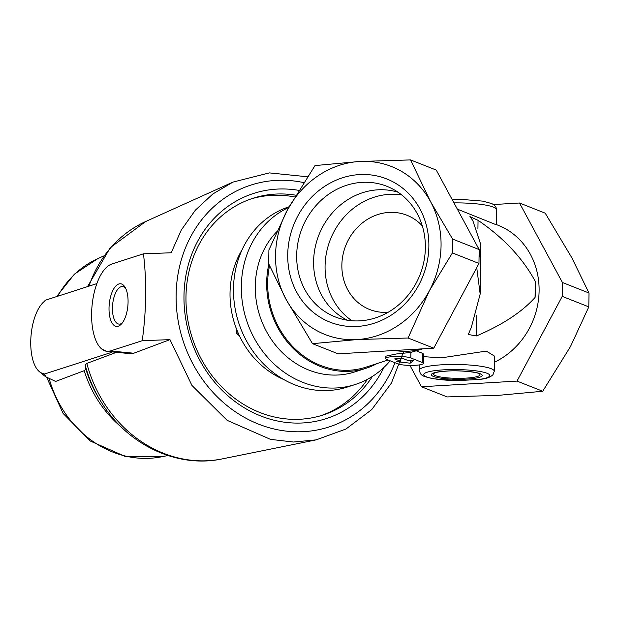 <?xml version="1.0" encoding="UTF-8"?>
<svg xmlns="http://www.w3.org/2000/svg" width="620" height="620" viewBox="0 0 620 620"><rect width="100%" height="100%" fill="white"/><g stroke="black" fill="none" stroke-linecap="round" stroke-linejoin="round"><path stroke-width="0.93" d="M422.298 225.835A50.669 45.733 -68.4 0 0 406.921 215.256A50.669 45.733 -68.4 0 0 341.86 265.127A50.669 45.733 -68.4 0 0 369.652 309.496A50.669 45.733 -68.4 0 0 388.104 312.294M428.87 246.334A77.019 69.517 111.6 0 1 322.098 318.37A77.019 69.517 111.6 0 1 323.935 186.852A77.019 69.517 111.6 0 1 428.87 246.334M429.35 290.788A90.319 81.522 -68.4 0 0 430.59 201.74A90.319 81.522 -68.4 0 0 359.546 161.471A90.319 81.522 -68.4 0 0 287.254 210.25A90.319 81.522 -68.4 0 0 286.006 299.29A90.319 81.522 -68.4 0 0 357.058 339.566A90.319 81.522 -68.4 0 0 429.35 290.788L452.391 252.929L452.585 239.064L430.59 201.74L410.556 159.913L359.546 161.471L314.991 165.587L287.254 210.25L268.902 249.961L268.708 263.826L286.006 299.29L312.503 343.674L357.058 339.566L408.068 338.009L429.35 290.788M422.274 362.475L410.812 357.942A13.221 2.209 -179.2 0 0 396.01 356.461A13.221 2.209 -179.2 0 0 385.485 358.476A13.221 2.209 -179.2 0 0 386.586 359.383L398.055 363.917A13.221 2.209 -179.2 0 0 412.85 365.389A13.221 2.209 -179.2 0 0 423.382 363.382A13.221 2.209 -179.2 0 0 422.274 362.475L422.406 353.276L416.361 350.889M422.406 353.276L423.514 354.043L423.382 363.382M423.475 356.632L441.107 357.887L486.312 351.091L494.489 356.105L494.279 371.248A37.448 6.247 -179.2 0 0 456.917 364.475A37.448 6.247 -179.2 0 0 419.384 370.202C420.011 373.046 420.833 374.62 421.832 374.929C421.732 375.743 425.568 377.022 433.341 378.758L457.614 380.649L479.051 379.44A33.046 5.51 -179.2 0 0 473.354 370.528A33.046 5.51 -179.2 0 0 424.537 373.418A33.046 5.51 -179.2 0 0 459.536 380.595M494.404 362.227A74.904 67.603 -68.4 0 0 539.09 291.803A74.904 67.603 -68.4 0 0 498.031 225.231L496.325 224.556M453.956 202.879A37.448 6.247 -179.2 0 1 496.535 209.661L496.325 224.797L457.335 209.142M476.733 267.638L480.175 294.043L471.308 327.399L468.294 334.49L476.431 335.947C502.27 324.965 521.815 312.139 535.068 297.468A74.904 67.603 -68.4 0 0 535.293 281.41C522.761 258.214 503.68 237.855 478.051 220.325L469.937 216.597L472.796 220.526L480.857 244.799L479.058 257.54M269.56 265.748A81.507 72.067 72.1 0 0 292.252 346.038A81.507 72.067 72.1 0 0 365.692 367.234L388.135 359.995M422.762 348.82L410.889 352.408L396.18 354.005L385.524 356.252L385.485 358.476M268.871 264.19A82.607 73.044 72.1 0 0 291.16 346.34A82.607 73.044 72.1 0 0 366.025 368.28A82.607 73.044 72.1 0 0 377.007 363.584M276.621 231.865A82.607 73.044 72.1 0 0 267.019 332.452A82.607 73.044 72.1 0 0 354.64 371.954L366.025 368.28M288.773 207.437A94.728 83.754 72.1 0 0 248.124 324.818A94.728 83.754 72.1 0 0 355.252 384.485A94.728 83.754 72.1 0 0 390.181 360.801M289.145 206.747A94.728 83.754 72.1 0 0 238.646 322.64A94.728 83.754 72.1 0 0 347.417 387.019L355.252 384.485M242.095 249.759A85.916 75.966 72.1 0 0 230.028 293.113A85.916 75.966 72.1 0 0 283.999 379.642M298.677 190.348A118.296 104.602 72.1 0 0 183.977 295.81A118.296 104.602 72.1 0 0 263.95 417.167A118.296 104.602 72.1 0 0 383.92 367.435M394.987 362.7A127.084 112.367 -107.9 0 1 255.897 423.034A127.084 112.367 -107.9 0 1 178.645 270.808A127.084 112.367 -107.9 0 1 303.567 182.567M295.755 195.184A113.894 100.704 72.1 0 0 253.006 198.268A113.894 100.704 72.1 0 0 185.969 296.825A113.894 100.704 72.1 0 0 322.942 415.051A113.894 100.704 72.1 0 0 372.473 376.371M320.974 415.656A113.894 100.704 72.1 0 0 367.451 379.308M294.702 196.958A113.894 100.704 72.1 0 0 251.061 198.919M236.352 328.615L236.282 333.452L239.405 335.761M403.721 351.3L391.406 383.083L371.69 409.634L345.976 429.017L316.138 439.875L293.485 442.021L270.56 439.379L227.137 420.344L191.952 385.462L169.973 339.636L142.244 340.698C146.382 310.566 146.793 281.604 143.46 253.82L171.19 252.766L181.288 230.043L195.339 210.196L212.823 193.983L232.981 182.086L269.359 172.895L307.357 176.762M96.867 283.603L44.973 300.351L45.004 300.894A37.448 16.337 -84.5 0 0 31 336.195A37.448 16.337 -84.5 0 0 39.386 371.667A37.448 16.337 -84.5 0 0 43.989 373.612L43.943 374.193L44.834 374.279L45.485 376.658L55.622 381.432L84.235 370.683L85.909 369.202L85.118 364.901A122.977 108.733 72.1 0 0 101.703 402.799L99.928 399.993A111.46 98.549 72.1 0 1 85.909 369.202M111.445 352.416L43.943 374.193M116.451 352.323L86.823 363.421L85.118 364.901M107.043 351.416L130.324 353.663L133.773 353.222L169.973 339.636M133.773 353.222L110.399 350.974L106.904 351.401L101.781 349.06A44.059 19.22 -84.5 0 0 110.399 350.966L142.244 340.698M109.903 264.856L111.616 264.097A44.059 19.22 -84.5 0 0 109.903 264.856A44.059 19.22 -84.5 0 0 92.062 305.629A44.059 19.22 -84.5 0 0 101.781 349.06M143.46 253.82L111.608 264.097M109.019 308.179A21.429 9.354 -84.5 0 0 121.257 324.19A21.429 9.354 -84.5 0 0 127.852 306.001A21.429 9.354 -84.5 0 0 124.853 286.882A21.429 9.354 -84.5 0 0 114.762 287.285A21.429 9.354 -84.5 0 0 109.019 308.179M125.612 288.23A18.871 8.23 -84.5 0 0 122.651 286.541A18.871 8.23 -84.5 0 0 112.445 308.031A18.871 8.23 -84.5 0 0 119.025 324.105A18.871 8.23 -84.5 0 0 122.256 323.012M238.088 332.87L236.282 333.452M494.279 371.248L492.978 374.705C490.529 377.092 486.785 378.58 481.756 379.153L479.051 379.44M408.068 338.009L433.768 348.169L338.202 353.842L312.503 343.674M433.768 348.169L478.973 263.438L452.391 252.929M478.973 263.438L479.167 249.573L452.585 239.064M479.167 249.573L436.255 170.074L410.556 159.913M409.929 365.397L421.461 386.764L517.018 381.091L562.224 296.368L562.418 282.503L519.506 203.004L493.543 204.538M421.461 386.764L447.16 396.924L498.17 395.366L542.717 391.259L570.462 346.596L588.806 306.877L589 293.012L571.702 257.548L545.205 213.164L519.506 203.004M517.018 381.091L542.717 391.259M562.224 296.368L588.806 306.877M562.418 282.503L589 293.012M410.161 363.196L413.354 360.6L408.913 360.863L402.736 358.422L394.661 358.903L400.838 361.344L396.389 361.607L410.161 363.196L410.2 360.786M400.838 361.344L400.877 358.531M535.068 297.468L535.293 281.41M425.367 247.775A70.223 63.38 111.6 0 1 339.109 318.285A70.223 63.38 111.6 0 1 302.079 228.284A70.223 63.38 111.6 0 1 390.647 187.953A70.223 63.38 111.6 0 1 425.367 247.775M347.44 320.23A68.99 62.271 111.6 0 1 318.913 234.941A68.99 62.271 111.6 0 1 398.055 192.231M351.997 320.757A68.99 62.271 111.6 0 1 330.382 239.475A68.99 62.271 111.6 0 1 401.745 194.967M394.522 350.502A81.507 72.067 72.1 0 0 422.623 348.828M49.22 378.82A104.633 92.512 72.1 0 0 161.835 456.754L124.907 456.336L90.365 441.06L63.108 413.439L46.764 377.534M56.598 296.6L74.392 274.172L97.906 258.571A104.633 92.512 72.1 0 0 57.722 296.236M84.235 370.683A109.105 96.472 72.1 0 0 121.621 427.335M86.823 363.421A125.325 110.817 72.1 0 0 222.286 458.885C177.297 468.604 127.503 444.796 101.703 402.799M87.544 286.618L110.306 247.651L145.708 221.511A125.325 110.817 72.1 0 0 88.962 286.153M446.578 371.039A25.451 4.247 -179.2 0 0 441.665 378.278A25.451 4.247 -179.2 0 0 482.065 375.883A25.451 4.247 -179.2 0 0 446.578 371.039M434.55 373.046A23.188 3.867 -179.2 0 0 456.723 378.316A23.188 3.867 -179.2 0 0 479.043 373.666C477.695 372.233 459.436 370.047 446.904 371.093C437.224 371.814 435.852 372.628 435.852 372.581L434.55 373.046M410.812 357.942L410.889 352.408M476.431 335.947L476.718 315.642M477.927 228.981L478.051 220.325M161.835 456.754L167.904 455.522M97.906 258.571L103.548 256.021M39.386 371.667L45.4 376.588M222.286 458.885L316.146 439.882M145.708 221.511L232.981 182.086M419.461 364.885L419.384 370.202M496.535 209.661L496.008 207.266L494.094 204.933L491.776 203.577L482.585 201.105L459.125 199.214L451.996 199.245M480.167 294.043L480.857 244.799"/></g></svg>
